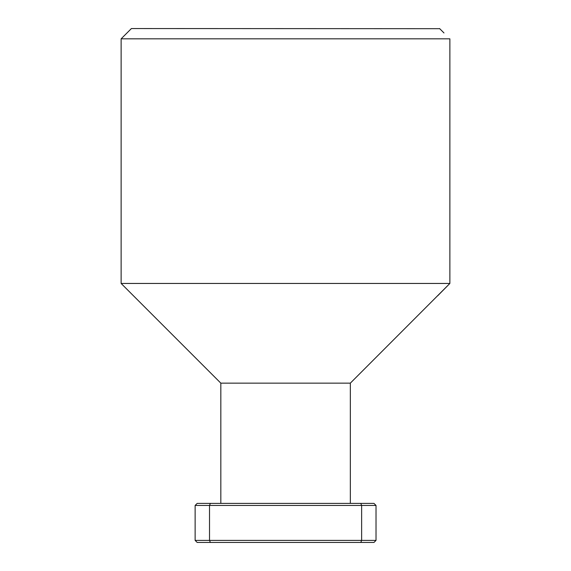 <?xml version="1.0" encoding="UTF-8"?>
<svg xmlns="http://www.w3.org/2000/svg" width="571" height="571" viewBox="0 0 571 571"><rect width="100%" height="100%" fill="white"/><g stroke="black" fill="none" stroke-linecap="round" stroke-linejoin="round"><path stroke-width="0.86" d="M220.827 503.394L220.827 383.148L350.33 383.148L449.869 283.452L449.869 38.828L121.131 38.828L121.131 283.452L449.869 283.452L437.693 295.785M220.827 383.148L121.131 283.452M350.33 503.394L350.33 383.148M121.131 38.828L131.409 28.55L439.72 28.693M376.025 540.394L373.969 542.45L360.786 542.45L361.636 540.394L361.636 505.449L209.521 505.449L209.521 540.394L376.025 540.394L376.025 505.449L361.636 505.449L360.786 503.394L373.969 503.394L376.025 505.449M360.786 542.45L210.371 542.45L209.521 540.394L195.132 540.394L195.132 505.449L209.521 505.449L210.371 503.394L360.786 503.394M210.371 542.45L197.188 542.45L195.132 540.394M195.132 505.449L197.188 503.394L210.371 503.394M439.577 28.55L443.988 32.954"/></g></svg>
